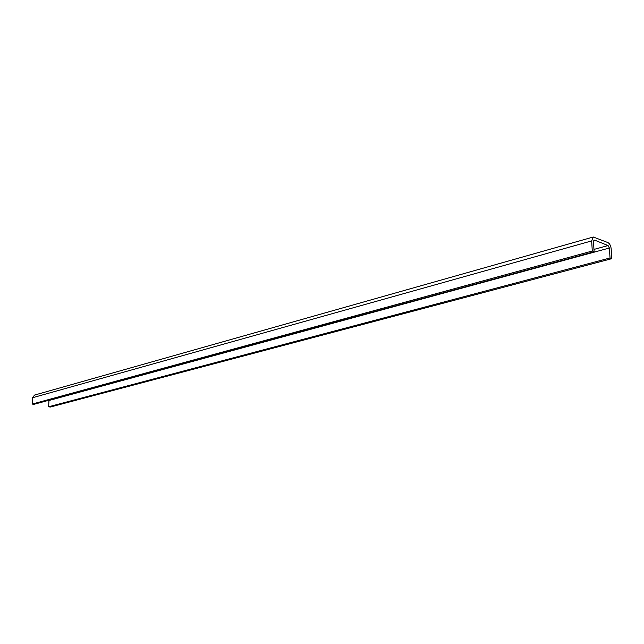 <?xml version="1.0" encoding="UTF-8"?>
<svg xmlns="http://www.w3.org/2000/svg" width="644" height="644" viewBox="0 0 644 644"><rect width="100%" height="100%" fill="white"/><g stroke="black" fill="none" stroke-linecap="round" stroke-linejoin="round"><path stroke-width="0.97" d="M610.029 257.97L611.8 258.663L611.156 248.721C610.786 245.646 609.691 243.593 607.888 242.571L593.285 237.008L591.667 240.912L592.279 251.023L594.106 251.74L593.494 241.645L594.589 240.123L608.073 245.549L609.385 248.012L610.029 257.97L48.638 406.767L50.288 407.04L611.8 258.663M48.984 400.23L48.638 406.767M593.261 237.016L34.518 395.086L32.586 397.718L32.2 404.062L33.882 404.343L594.106 251.74M32.2 404.062L592.279 251.023M48.992 400.488L609.385 248.012M593.969 249.413L608.073 245.549M593.776 240.349L594.589 240.123M32.586 397.718L591.667 240.912"/></g></svg>
